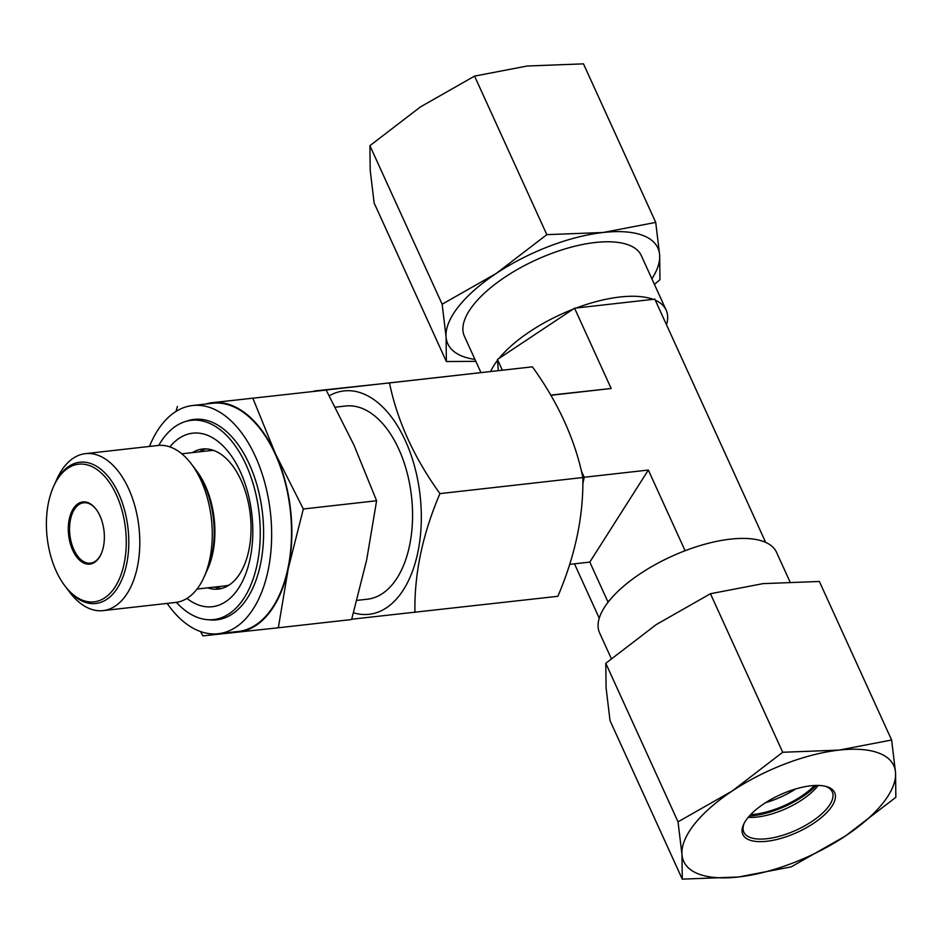 <?xml version="1.0" encoding="UTF-8"?>
<svg xmlns="http://www.w3.org/2000/svg" width="943" height="943" viewBox="0 0 943 943"><rect width="100%" height="100%" fill="white"/><g stroke="black" fill="none" stroke-linecap="round" stroke-linejoin="round"><path stroke-width="1.41" d="M654.442 284.409L659.959 279.706L659.652 255.023A115.435 47.209 155.5 0 0 603.084 232.497A115.435 47.209 155.5 0 0 496.289 273.411L442.149 304.224L369.904 145.682L370.21 170.365L374.135 202.993L446.381 361.534L475.85 361.358M651.884 278.798A115.435 47.209 155.5 0 0 659.652 255.023L655.727 222.395L603.084 232.497L546.822 234.654L496.289 273.411A115.435 47.209 155.5 0 0 446.074 336.851A115.435 47.209 155.5 0 0 474.966 359.413M480.859 372.355L464.404 336.25A97.212 39.759 -24.5 0 1 473.445 304.872A97.212 39.759 -24.5 0 1 566.531 248.469A97.212 39.759 -24.5 0 1 641.323 255.624L666.147 310.106A97.212 39.759 155.5 0 0 655.302 300.228M442.149 304.224L446.074 336.851L446.381 361.534M369.904 145.682L420.425 106.924L474.565 76.112L546.822 234.654M474.565 76.112L527.208 66.01L583.481 63.853L655.727 222.395M795.633 788.973A48.6 19.886 -24.5 0 1 765.692 802.623M814.599 785.495A51.04 20.876 -24.5 0 1 750.628 814.646M816.449 785.436A53.468 21.866 -24.5 0 1 749.379 816.001M748.212 817.345A48.6 19.886 155.5 0 0 817.887 785.873A48.6 19.886 155.5 0 0 818.229 785.448M824.889 786.167A48.6 19.886 -24.5 0 1 832.28 791.849A48.6 19.886 -24.5 0 1 827.765 807.538A48.6 19.886 -24.5 0 1 781.217 835.746A48.6 19.886 -24.5 0 1 743.827 832.162A48.6 19.886 -24.5 0 1 744.381 822.862M829.981 808.905A50.45 20.64 -24.5 0 1 771.221 840.637A50.45 20.64 -24.5 0 1 743.874 823.84A50.45 20.64 -24.5 0 1 747.528 818.182A50.45 20.64 -24.5 0 1 825.962 786.427A50.45 20.64 -24.5 0 1 829.981 808.905M678.041 821.836L681.966 854.464L682.272 879.147L738.534 876.99L791.177 866.888L845.329 836.076A115.435 47.209 155.5 0 0 895.544 772.635A115.435 47.209 155.5 0 0 838.975 750.109A115.435 47.209 155.5 0 0 732.181 791.024A115.435 47.209 155.5 0 0 694.437 824.17A115.435 47.209 155.5 0 0 681.966 854.464A115.435 47.209 155.5 0 0 738.534 876.99A115.435 47.209 155.5 0 0 845.329 836.076L895.85 797.318L895.544 772.635L891.618 740.007L819.361 581.466L763.099 583.623L710.456 593.725L782.714 752.266L732.181 791.024L678.041 821.836L605.783 663.294L656.316 624.537L710.456 593.725M682.272 879.147L610.027 720.605L606.101 687.977L605.783 663.294M891.618 740.007L838.975 750.109L782.714 752.266M611.312 658.591L599.595 632.894A97.212 39.759 -24.5 0 1 607.87 602.494A97.212 39.759 155.5 0 1 608.636 601.516A97.212 39.759 155.5 0 1 609.414 600.55A97.212 39.759 -24.5 0 1 683.321 551.419A97.212 39.759 -24.5 0 1 686.61 550.158A97.212 39.759 -24.5 0 1 763.512 541.506A97.212 39.759 -24.5 0 1 765.245 542.201A97.212 39.759 -24.5 0 1 776.513 552.268L789.892 581.642M765.245 542.201L765.174 541.317L763.512 541.506M550.818 395.294L611.17 388.492L574.57 308.196L654.819 299.155L765.174 541.317M686.61 550.158L684.936 550.347L648.336 470.05L589.799 562.087L569.655 564.362M582.821 483.924L584.212 477.264L648.336 470.05M584.212 477.264L581.336 470.946M550.724 395.117L611.17 388.492M502.277 370.045L497.444 359.46L574.57 308.196M498.269 370.469L497.444 359.46M684.936 550.347L683.321 551.419M609.414 600.55L607.811 601.61L589.799 562.087M607.811 601.61L607.87 602.494M599.253 618.219L574.464 563.82M497.515 360.332A97.212 39.759 155.5 0 0 490.737 371.283M572.967 309.257A97.212 39.759 155.5 0 0 499.059 358.387M653.145 299.344A97.212 39.759 155.5 0 0 576.244 308.007M666.501 324.781A97.212 39.759 155.5 0 0 666.147 310.106M351.704 619.209L557.855 596.306C575.218 555.698 583.54 516.104 582.857 477.523C575.065 439.615 558.256 402.72 532.418 366.839L313.913 391.369M414.932 612.396C414.236 573.816 422.57 534.221 439.933 493.613L582.857 477.523M353.542 612.773A112.394 63.971 -96.4 0 0 399.066 595.941A112.394 63.971 -96.4 0 0 410.912 454.561A112.394 63.971 -96.4 0 0 329.284 395.777M439.933 493.613C414.095 457.732 397.274 420.837 389.483 382.929L314.054 391.027M335.343 407.176L345.657 406.009A97.212 55.331 83.6 0 1 406.857 471.759A97.212 55.331 83.6 0 1 393.314 583.328A97.212 55.331 83.6 0 1 367.405 599.206L356.949 600.385M205.786 404.028A115.435 65.704 -96.4 0 1 212.599 402.649L326.172 390.06L212.599 402.649A115.435 65.704 83.6 0 1 275.533 453.937A115.435 65.704 83.6 0 1 288.252 568.676L303.328 508.996L275.533 453.937L252.889 398.311M177.449 406.409L176.011 411.431M200.541 631.551L202.898 635.877L238.037 632.116A115.435 65.704 -96.4 0 0 288.252 568.676L278.326 627.779L351.621 619.527L366.686 559.847L376.611 500.745L303.328 508.996M278.326 627.779L238.037 632.116A115.435 65.704 83.6 0 1 231.471 632.246M218.304 633.72A114.834 65.362 83.6 0 0 248.917 614.966A114.834 65.362 -96.4 0 0 264.912 483.181A114.834 65.362 -96.4 0 0 192.62 405.514L212.47 403.274A114.834 65.362 83.6 0 1 284.774 480.942A114.834 65.362 83.6 0 1 268.767 612.726A114.834 65.362 83.6 0 1 238.166 631.492L218.304 633.72A114.834 65.362 83.6 0 1 167.147 603.414M326.172 390.06L353.967 445.108L376.611 500.745M149.477 446.44A114.834 65.362 83.6 0 1 162.007 424.267A114.834 65.362 -96.4 0 1 192.62 405.514M186.243 421.309A100.854 57.405 83.6 0 1 194.175 419.399A100.854 57.405 83.6 0 1 257.675 487.614A100.854 57.405 83.6 0 1 243.624 603.367A100.854 57.405 83.6 0 1 216.749 619.834A100.854 57.405 83.6 0 1 208.58 619.74M222.925 618.525L213.696 619.575A100.241 57.063 83.6 0 0 246.088 464.864A100.241 57.063 -96.4 0 0 191.264 420.33A100.241 57.063 -96.4 0 0 158.719 445.414M213.696 619.575A100.241 57.063 83.6 0 1 176.388 602.353M169.881 446.899A87.31 49.696 -96.4 0 1 240.465 471.971A87.31 49.696 83.6 0 1 244.473 576.998A87.31 49.696 83.6 0 1 186.938 598.428M192.431 452.605A70.477 40.113 -96.4 0 1 202.545 449.021A70.477 40.113 -96.4 0 1 241.09 480.329A70.477 40.113 83.6 0 1 218.304 589.092A70.477 40.113 83.6 0 1 207.66 587.843M206.046 448.903A70.477 40.113 -96.4 0 0 199.386 451.827M214.615 587.065A70.477 40.113 -96.4 0 0 221.758 588.432M214.085 450.589A68.049 38.734 -96.4 0 0 209.759 450.66L181.81 453.807M229.22 584.99A68.049 38.734 83.6 0 1 224.988 585.898L197.04 589.045M85.436 453.654A78.988 44.958 -96.4 0 1 135.167 507.075A78.988 44.958 -96.4 0 1 124.158 597.721A78.988 44.958 83.6 0 1 103.105 610.616L175.575 602.459A78.988 44.958 83.6 0 0 196.627 589.564A78.988 44.958 -96.4 0 0 204.042 577.128L207.814 568.77A68.049 38.734 -96.4 0 0 196.828 471.17L191.288 463.862A78.988 44.958 -96.4 0 0 157.905 445.485L85.436 453.654A78.988 44.958 -96.4 0 0 64.383 466.549A78.988 44.958 83.6 0 0 56.969 478.973L53.61 486.411A69.263 39.429 83.6 0 1 60.116 475.52A69.263 39.429 -96.4 0 1 116.46 494.969A69.263 39.429 -96.4 0 1 112.535 590.542A69.263 39.429 83.6 0 1 64.796 585.744A69.263 39.429 83.6 0 1 53.61 486.411M204.042 577.128A78.988 44.958 -96.4 0 0 191.288 463.862M103.105 610.616A78.988 44.958 83.6 0 1 69.711 592.251L64.796 585.744M74.485 507.051A31.284 17.811 -96.4 0 0 72.717 550.229A31.284 17.811 -96.4 0 0 98.166 559.01A31.284 17.811 -96.4 0 0 101.101 554.083A31.284 17.811 -96.4 0 0 96.056 509.208A31.284 17.811 -96.4 0 0 74.485 507.051M96.28 509.526A30.376 17.292 83.6 0 0 83.668 502.76A30.376 17.292 83.6 0 0 75.57 507.723A30.376 17.292 -96.4 0 0 71.338 542.59A30.376 17.292 -96.4 0 0 90.469 563.136A30.376 17.292 -96.4 0 0 98.567 558.173A30.376 17.292 83.6 0 0 101.255 553.73M389.483 382.929L532.418 366.839M65.256 586.346A71.079 40.466 -96.4 0 0 95.762 603.496A71.079 40.466 -96.4 0 0 114.716 591.886A71.079 40.466 -96.4 0 0 124.617 510.304A71.079 40.466 -96.4 0 0 79.86 462.223A71.079 40.466 -96.4 0 0 60.918 473.834A71.079 40.466 -96.4 0 0 53.928 485.728M193.315 466.655A71.079 40.466 83.6 0 1 205.385 573.957M200.494 419.293L191.264 420.33"/></g></svg>
